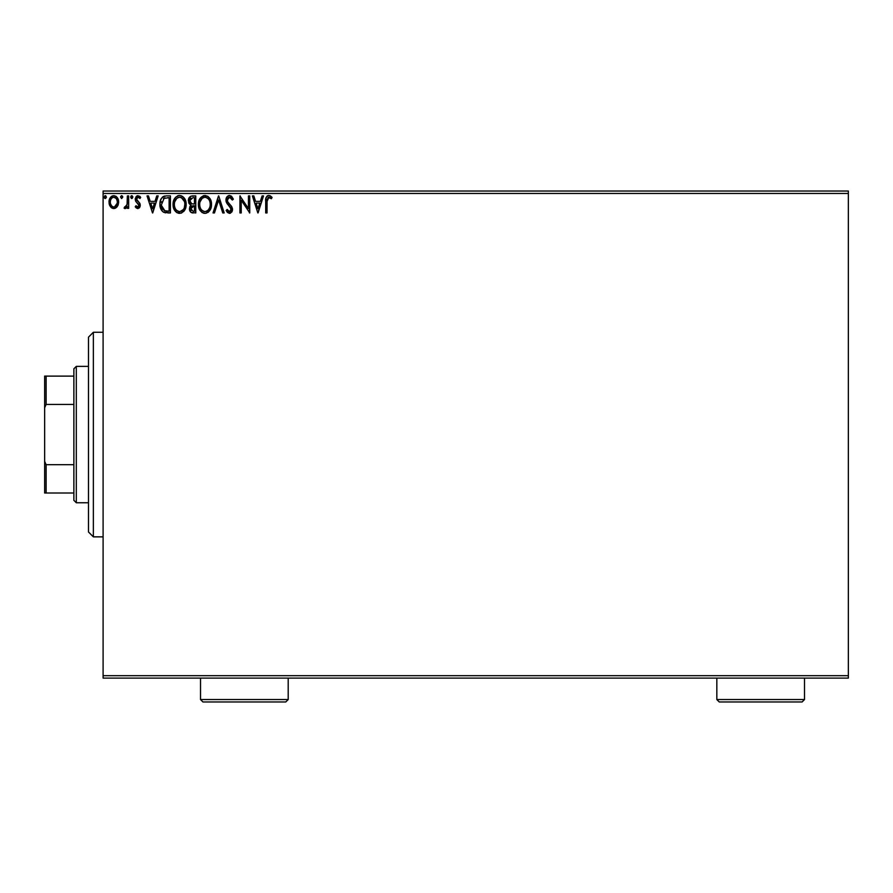 <?xml version="1.0" encoding="UTF-8"?>
<svg xmlns="http://www.w3.org/2000/svg" width="893" height="893" viewBox="0 0 893 893"><rect width="100%" height="100%" fill="white"/><g stroke="black" fill="none" stroke-linecap="round" stroke-linejoin="round"><path stroke-width="1.34" d="M103.097 678.111L848.35 678.111L103.097 678.111L103.097 193.457L848.35 193.457L848.35 675.677L103.097 675.677L103.097 678.111M117.34 206.506L118.557 200.981L117.452 197.855L115.923 196.27L113.802 195.679L111.692 196.27L109.281 199.887L109.705 205.502L112.752 208.426L114.862 208.426L116.67 207.332L113.802 208.571L117.34 206.506L118.624 202.086C118.657 198.547 117.05 196.415 113.802 195.679C110.576 196.415 108.968 198.559 109.002 202.086L110.274 206.517L113.802 208.571M127.364 195.891L128.67 195.891L127.364 195.891L127.063 204.776L124.082 208.147L125.857 208.37L127.364 206.517L127.364 208.348L128.67 208.348L128.67 195.891L128.67 208.348L128.67 195.891L127.364 195.891L127.152 204.352L124.082 208.147L125.076 208.571L127.364 206.517L127.364 208.348L128.67 208.348L127.364 208.348M137.756 208.571L139.665 207.477L140.234 204.81L139.52 202.89L136.852 200.4L136.64 198.503L138.147 197.208L139.944 198.514L140.692 197.364L138.002 195.679L136.305 196.393L135.267 198.648L135.658 201.204L138.928 205.066L137.968 206.997L136.004 205.725L135.234 206.796L136.305 207.98L137.756 208.571L140.257 205.301L139.833 203.381L136.54 199.206L138.147 197.208L139.944 198.514L140.692 197.364L137.991 195.679L135.234 199.273L135.658 201.204L138.951 205.357L137.678 207.042L136.004 205.725L135.234 206.796L137.756 208.571M162.247 211.228L159.925 204.196C159.735 199.284 161.912 196.516 166.455 195.891L163.14 196.616L161.365 198.447L160.104 201.963L160.115 206.562L161.253 209.9L163.263 212.043L170.418 212.936L170.418 195.891L166.455 195.891C161.912 196.516 159.735 199.284 159.925 204.196C159.735 207.701 161.019 210.402 163.776 212.322L170.418 212.936L170.418 195.891L170.418 212.936L167.839 212.936M192.363 195.891L195.768 195.891L190.656 196.27L188.579 198.994L188.736 202.823L191.035 205.089L189.807 206.707L189.483 209.542L190.99 212.367L195.768 212.936L195.768 195.891L195.768 212.936L195.768 195.891L192.363 195.891C189.696 196.304 188.356 197.911 188.345 200.735L191.035 205.089L189.439 208.716C189.461 211.407 190.767 212.813 193.357 212.936L192.654 212.902M214.465 212.936L213.036 212.936L218.506 195.891L213.036 212.936L214.465 212.936L218.618 200.01L222.759 212.936L224.188 212.936L218.718 195.891L224.188 212.936L218.718 195.891L213.036 212.936L214.465 212.936L218.618 200.01L222.759 212.936L224.188 212.936L222.759 212.936M248.444 195.891L248.444 208.571L239.927 195.891L239.927 212.936L241.233 212.936L241.233 200.222L249.761 212.936L249.761 195.891L248.444 195.891L249.761 195.891L248.444 195.891L248.444 208.571L239.927 195.891L239.927 212.936L241.233 212.936L241.233 200.222L249.761 212.936L249.761 195.891L249.482 212.936M267.052 200.289L268.213 197.364L271.383 198.737L272.052 197.42L268.838 195.455L267.074 196.069L266.047 197.643L265.712 212.936L267.029 212.936L267.029 201.595L268.849 197.208L271.383 198.737L272.052 197.42L268.838 195.455C266.226 196.337 265.188 198.335 265.712 201.427L265.712 212.936L267.029 212.936L267.085 199.619M262.107 195.891L263.524 195.891L258.066 212.936L263.524 195.891L262.107 195.891L260.354 201.36L255.565 201.36L253.813 195.891L252.384 195.891L257.843 212.936L263.524 195.891L262.107 195.891L260.354 201.36L255.565 201.36L253.813 195.891L252.384 195.891L257.843 212.936L252.384 195.891L253.813 195.891M229.534 195.455L226.844 197.018L225.94 200.065L226.777 203.102L231.131 208.873L229.847 211.585L228.329 211.161L227.179 209.442L226.152 210.491L227.414 212.411L229.445 213.382L231.767 212.043L232.448 208.728L231.555 206.383L227.682 201.762L227.447 198.927L229.635 197.208L232.303 200.043L233.363 199.184L231.499 196.192L229.534 195.455C227.157 195.969 225.962 197.509 225.94 200.065L231.175 209.475L229.468 211.63L227.179 209.442L226.152 210.491L229.445 213.382L232.493 209.397L231.823 206.808L227.682 201.762L227.246 200.088L229.635 197.208L232.303 200.043L233.363 199.184L229.534 195.455M199.965 198.547L204.932 195.455C200.49 196.56 198.313 199.552 198.391 204.419C198.313 209.342 200.523 212.322 205.033 213.382C209.453 212.221 211.608 209.208 211.507 204.341L210.648 199.865L207.823 196.315L203.414 195.679L199.954 198.57L198.759 201.383L198.48 205.97L199.976 210.313L202.097 212.534L205.423 213.36L208.605 211.909L210.748 208.638L211.507 204.341L206.54 213.137M186.157 204.341L185.789 201.305L183.835 197.532L181.089 195.667L178.064 195.679L175.53 197.342L173.398 201.383L173.398 207.489L176.747 212.534L181.19 213.137L184.628 210.212L186.157 204.341C186.213 199.485 184.025 196.527 179.582 195.455C175.14 196.56 172.963 199.552 173.041 204.419C172.952 209.342 175.173 212.322 179.683 213.382C184.092 212.221 186.257 209.208 186.157 204.341M156.755 195.891L158.184 195.891L152.714 212.936L158.184 195.891L156.755 195.891L155.002 201.36L150.214 201.36L148.461 195.891L147.032 195.891L152.502 212.936L158.184 195.891L156.755 195.891L155.002 201.36L150.214 201.36L148.461 195.891L147.032 195.891L152.502 212.936L147.032 195.891L148.461 195.891M131.137 195.902L132.823 197.096L131.729 195.679L130.635 197.096L131.729 195.679L132.767 196.605L131.974 195.712L130.914 196.159L131.26 198.38L132.209 198.38L132.823 197.096L131.729 198.514L132.823 197.096L131.729 198.514L130.635 197.096L131.851 198.503M120.588 197.096L121.682 195.679L120.588 197.096L121.682 195.679L122.776 197.096L122.497 196.159L121.437 195.712L120.644 196.605L121.437 198.48L122.776 197.096L121.682 198.514L122.776 197.096L121.682 198.514L120.588 197.096L121.682 198.514M105.53 198.48L104.191 197.096L105.285 195.679L106.379 197.096L105.754 195.813L104.816 195.813L104.459 198.034L105.53 198.48L106.367 197.342L104.816 198.391M848.35 191.024L103.097 191.024L103.097 675.677L848.35 675.677L848.35 678.111L848.35 193.457L103.097 193.457L103.097 191.024L848.35 191.024L848.35 193.457L848.35 191.024M267.029 212.936L265.712 212.936M265.712 200.858L265.712 201.427M265.79 199.15L265.88 198.391L265.79 199.15M265.88 198.38L266.036 197.688M265.88 198.391L267.074 196.069M267.476 195.79L268.235 195.511M269.786 195.623L270.858 196.226M271.394 196.706L272.052 197.42L270.992 198.38M271.383 198.737L268.525 197.241L270.389 197.9M257.954 208.828L256.124 203.102L259.785 203.102L257.954 208.828L256.124 203.102L259.785 203.102L257.954 208.828M241.233 212.936L239.927 212.936L240.217 195.891M233.363 199.184L232.102 199.574M228.641 197.465L227.849 198.134M227.291 199.496L227.28 200.523M227.246 200.088L227.492 201.371M229.244 203.85L229.847 204.486M232.481 209.743L232.481 209.062M232.448 210.101L232.325 210.77M232.314 210.793L231.767 212.032M230.55 213.126L229.881 213.338M226.431 210.994L227.179 209.442L227.737 210.402M227.994 210.781L227.179 209.442M228.664 211.407L229.847 211.585M231.086 210.212L231.131 208.884M230.974 208.303L230.16 206.997M230.294 207.154L229.021 205.825M227.693 204.397L227.213 203.771M226.42 202.387L226.163 201.651M226.152 201.606L225.996 200.914M226.498 197.587L226.844 197.029M226.867 196.996L227.347 196.415M227.994 195.891L229.099 195.478M232.448 208.728L232.325 208.058M204.24 213.327L203.504 213.17M202.532 212.78L199.452 209.397M198.916 208.036L199.251 208.951M198.391 204.419L198.413 203.649M199.385 199.608L199.943 198.592M211.485 203.571L211.507 204.341C211.574 199.485 209.375 196.527 204.932 195.455L204.932 195.455M207.846 196.326L209.922 198.514L207.667 196.203M210.659 199.887L210.949 200.668M207.913 212.456L208.605 211.909M209.554 210.848L209.978 210.212M199.954 198.57L199.05 200.4M198.413 205.2L198.759 207.489M209.732 207.433L210.022 206.316M206.517 211.306L204.977 211.63C201.394 210.726 199.641 208.326 199.708 204.43L199.775 205.658L199.708 204.43C199.619 200.49 201.383 198.09 204.977 197.208C208.516 198.09 210.257 200.467 210.201 204.352L210.134 203.124L210.201 204.352C210.279 208.259 208.538 210.681 204.977 211.63L205.29 211.619M200.557 208.426L201.171 209.453M199.987 206.83L199.775 205.658M200.612 208.516L199.999 206.875M201.483 209.844L202.164 210.525L201.483 209.844M204.363 211.585L202.957 211.083M203.18 197.61L203.76 197.386M199.999 201.952L202.22 198.235M201.293 199.172L200.49 200.545M199.775 203.191L199.999 201.974M209.453 200.601L209.81 201.55M208.225 198.726L208.951 199.686M205.591 197.241L206.183 197.375M210.179 204.966L210.134 205.58M191.738 212.735L192.542 212.891M190.399 211.808L189.963 211.116M189.952 211.105L189.45 209.129M190.421 204.787L189.863 204.397M189.294 203.805L188.736 202.823M189.349 197.42L188.892 198.168M189.919 202.119L189.651 200.735L192.966 197.643L194.462 197.643L194.462 203.984L191.716 203.783L193.803 203.984L191.716 203.783L189.673 200.356L189.718 201.483M191.314 210.536L190.99 207.321L192.006 206.049L193.792 205.725L192.776 205.803M190.868 207.689L190.745 208.683L194.462 205.725L194.462 211.194L193.1 211.194L190.745 208.683L191.269 210.48M191.247 203.593L190.187 202.633M189.729 199.987L190.979 198.023M189.941 199.284L189.751 199.842M190.99 207.321L191.526 206.428M193.792 205.725L194.462 205.725L194.462 211.194L193.1 211.194M186.068 205.881L185.956 206.607M185.8 207.366L185.599 208.047M185.398 208.638L185.052 209.442M185.041 209.453L184.639 210.201M184.204 210.86L183.724 211.44M181.759 212.914L181.201 213.137M178.913 213.327L178.153 213.17M177.171 212.78L175.564 211.541M175.553 211.529L174.637 210.335M174.615 210.302L174.102 209.397M173.566 208.036L173.398 207.477M173.175 206.316L173.063 205.2M173.398 201.383L175.53 197.342M177.495 195.88L178.79 195.511M182.462 196.304L184.572 198.525L182.496 196.326M185.297 199.887L185.599 200.668M185.789 201.305L185.967 202.153M181.391 197.599L184.449 201.55M184.371 207.433L184.84 204.352C184.929 208.259 183.188 210.681 179.627 211.63L179.013 211.585L179.627 211.63C176.044 210.726 174.291 208.326 174.358 204.43C174.269 200.49 176.021 198.09 179.627 197.208C183.165 198.09 184.907 200.467 184.84 204.352L184.661 206.316M183.21 209.654L179.928 211.619M175.207 208.426L175.821 209.453M174.358 204.43L174.425 203.191L174.358 204.43M174.637 206.83L174.425 205.658M175.251 208.516L174.637 206.875M176.122 209.844L176.814 210.525L176.122 209.844M179.013 211.585L177.607 211.083M177.83 197.61L178.399 197.386M174.648 201.952L176.859 198.235M175.943 199.172L175.128 200.545M184.84 204.352L184.773 203.124L184.84 204.352M184.092 200.601L183.601 199.686M182.864 198.726L181.413 197.61M180.23 197.241L180.832 197.375M181.167 211.306L182.931 210M165.785 212.835L164.825 212.679M164.959 196.002L164.122 196.192M163.531 196.427L162.292 197.275M161.365 198.447L161.008 199.106M159.97 205.379L160.494 208.169M162.359 208.828L164.915 210.871L161.276 205.167L164.189 198.079L163.419 198.525L169.112 197.643L169.112 211.194L164.468 210.715L161.912 207.969M167.292 211.172L166.332 211.105M161.376 202.41L161.521 201.706M152.614 208.828L150.772 203.102L154.444 203.102L152.614 208.828L150.772 203.102L154.444 203.102L152.614 208.828M135.234 206.796L136.316 206.171M136.328 206.171L137.968 206.997L138.951 205.357L138.225 203.716M138.873 205.915L138.627 204.229L137.321 202.945M135.658 201.204L135.267 198.648M137.667 195.69L136.964 195.902M139.554 196.159L140.156 196.65M140.692 197.364L139.944 198.514M137.455 197.398L136.54 199.206L138.248 201.684L136.562 199.519M140.034 203.838L140.246 205.591M139.308 207.924L140.123 206.439L138.069 208.549M125.846 208.37L125.288 208.549M124.808 208.538L124.082 208.147L124.707 206.819L125.656 206.964M125.076 208.571L124.082 208.147L125.076 208.571M124.707 206.819L125.478 207.02M126.951 205.2L127.331 202.22M127.286 203.291L127.152 204.352M122.776 197.096L121.682 195.679L122.776 197.096M111.781 208.002L110.955 207.355L111.781 208.002M109.694 205.479L109.326 204.508M109.292 204.374L109.069 203.247M109.281 199.898L109.649 198.838M109.683 198.748L110.163 197.866M110.832 196.996L111.391 196.482M111.703 196.259L112.708 195.813M114.081 195.69L116.269 196.505M116.927 197.141L117.865 198.592M118.602 202.666L118.546 203.28M118.311 204.408L117.921 205.49M112.663 197.453L113.813 197.208C116.202 197.811 117.363 199.44 117.307 202.075C117.363 204.72 116.202 206.372 113.813 207.042L113.813 207.042C111.424 206.372 110.263 204.72 110.319 202.075L110.509 200.434L110.319 202.075C110.252 199.44 111.413 197.811 113.813 197.208L116.257 198.547M116.492 198.893L117.262 201.249M117.262 202.923L116.481 205.278L114.639 206.908M113.389 207.009L111.636 205.959L110.509 203.749M113.813 197.208L112.987 197.331M112.25 197.688L111.134 198.893L112.25 197.688M114.483 206.953L117.217 203.224M104.191 197.096L105.285 195.679L104.191 197.096L105.162 198.503M106.379 197.096L105.285 195.679L106.379 197.096M207.288 197.911L208.203 198.715M209.911 201.918L210.134 203.124M192.966 197.643L194.462 197.643L194.462 203.984L193.803 203.984M174.425 203.191L174.637 201.974M184.561 201.918L184.773 203.124M167.694 197.643L169.112 197.643L169.112 211.194L168.252 211.194M161.566 206.93L161.387 206.116M164.401 197.989L165.038 197.833M110.319 202.075L110.364 201.249M110.509 200.434L111.134 198.893M114.628 197.331L115.376 197.688M117.117 203.738L116.481 205.278M112.987 206.908L112.25 206.517M110.509 203.738L110.364 202.912M93.363 536.86L88.485 531.982L88.485 337.152L93.363 332.274L103.097 332.274L93.363 332.274L93.363 536.86L103.097 536.86L93.363 536.86L93.363 332.274L88.485 337.152L88.485 531.982L93.363 536.86M73.873 464.695L73.873 500.326L76.307 502.759L76.307 366.376L73.873 368.809L73.873 464.695L73.873 368.809L76.307 366.376L76.307 502.759L88.485 502.759L76.307 502.759L73.873 500.326L73.873 464.695L46.112 464.695L44.65 461.357L44.65 407.777L46.112 404.44L73.873 404.44L46.112 404.44L46.112 376.12L44.65 376.12L44.65 407.777L44.65 376.12L46.112 376.12L46.112 404.44L44.65 407.777L44.65 493.014L73.873 493.014L46.112 493.014L46.112 464.695L46.112 493.014L44.65 493.014L44.65 461.357L46.112 464.695L73.873 464.695M88.485 366.376L76.307 366.376L88.485 366.376M73.873 376.12L46.112 376.12L73.873 376.12M716.833 699.543L719.267 701.976L802.081 701.976L804.515 699.543L716.833 699.543L804.515 699.543L804.515 678.111L804.515 699.543L802.081 701.976L719.267 701.976L716.833 699.543L716.833 678.111L716.833 699.543M200.523 699.543L202.957 701.976L285.76 701.976L288.193 699.543L200.523 699.543L288.193 699.543L288.193 678.111L288.193 699.543L285.76 701.976L202.957 701.976L200.523 699.543L200.523 678.111L200.523 699.543"/></g></svg>
